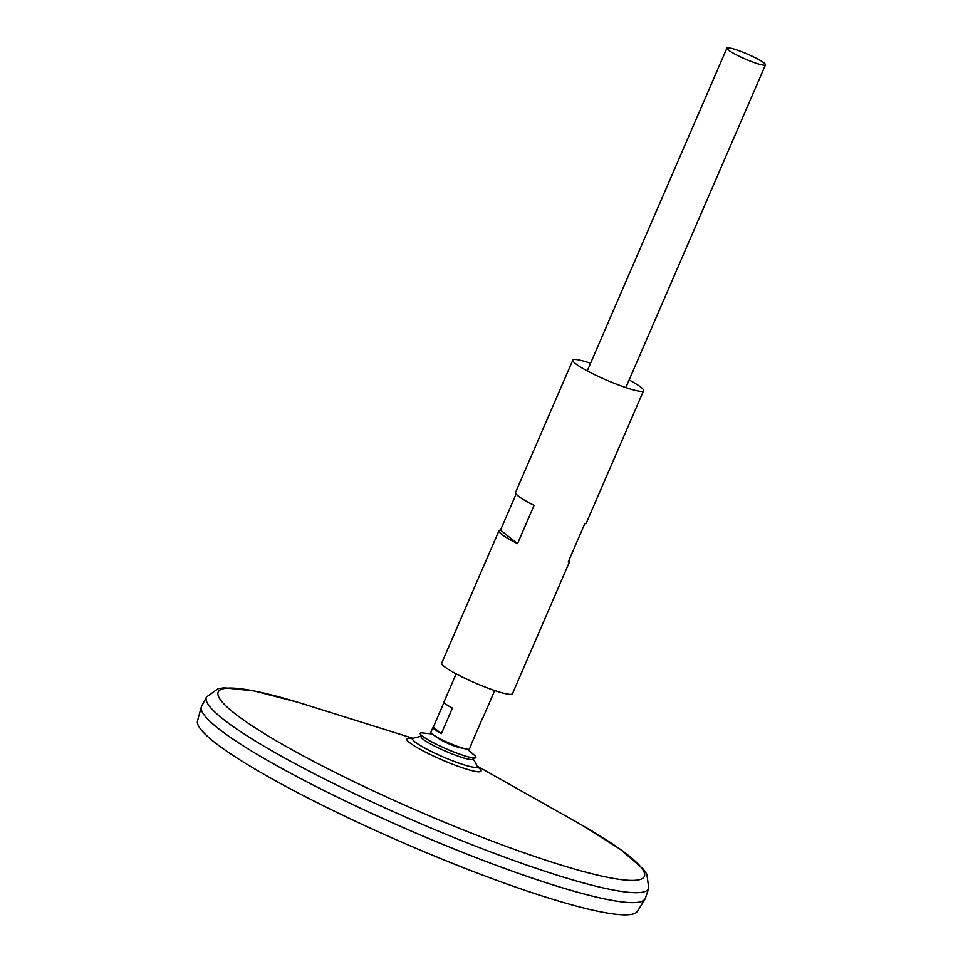 <?xml version="1.0" encoding="UTF-8"?>
<svg xmlns="http://www.w3.org/2000/svg" width="963" height="963" viewBox="0 0 963 963"><rect width="100%" height="100%" fill="white"/><g stroke="black" fill="none" stroke-linecap="round" stroke-linejoin="round"><path stroke-width="1.44" d="M477.251 766.717L478.093 767.451L477.166 765.982A35.234 4.526 -156.6 0 1 457.16 762.503A35.234 4.526 -156.6 0 1 424.238 747.757A35.234 4.526 -156.6 0 1 413.175 738.284L413.175 738.284A53.013 53.013 0 0 1 421 736.43M471.497 743.701A21.03 2.696 -156.6 0 1 471.533 744.146L469.463 748.925A21.03 2.696 -156.6 0 1 465.767 748.925L459.616 747.601A13.663 1.757 -156.6 0 1 454.235 745.952A13.663 1.757 -156.6 0 1 438.586 738.501L433.41 734.925A21.03 2.696 -156.6 0 1 430.87 732.229L432.941 727.438A21.03 2.696 -156.6 0 1 433.29 727.173L444.027 702.364M206.576 696.899A240.919 30.96 -156.6 0 0 511.329 859.61A240.919 30.96 -156.6 0 0 648.761 888.247L645.403 898.154A241.773 31.069 -156.6 0 1 507.489 869.42A241.773 31.069 -156.6 0 1 201.652 706.132L206.576 696.899L218.083 688.689L224.186 687.787L254.196 690.94L298.097 702.352M641.791 901.356A241.737 31.069 -156.6 0 1 507.465 869.433A241.737 31.069 -156.6 0 1 201.785 710.947M645.282 898.479A241.773 31.069 -156.6 0 1 645.017 898.997A241.773 31.069 -156.6 0 1 507.477 869.445A241.773 31.069 -156.6 0 1 201.303 706.986A241.773 31.069 -156.6 0 1 201.496 706.445M645.017 898.997L637.518 911.239A239.763 30.816 -156.6 0 1 501.133 881.927A239.763 30.816 -156.6 0 1 197.511 720.83L201.303 706.986M753.511 62.318A21.03 2.696 -156.6 0 1 726.896 48.15A21.03 2.696 -156.6 0 1 747.264 54.024A21.03 2.696 -156.6 0 1 765.489 64.846A21.03 2.696 -156.6 0 1 753.511 62.318M465.767 748.925A21.03 2.696 -156.6 0 1 457.485 746.397A21.03 2.696 -156.6 0 1 433.41 734.925M471.533 744.146A21.03 2.696 -156.6 0 1 471.184 744.411L482.234 718.892A21.03 2.696 23.4 0 0 482.571 718.627L494.729 690.543M456.137 673.847L443.991 701.931A21.03 2.696 23.4 0 0 452.417 708.094L441.379 733.613A21.03 2.696 -156.6 0 1 432.941 727.438M441.379 733.613L433.29 727.173M461.638 747.806A13.663 1.757 -156.6 0 1 454.235 745.952A13.663 1.757 -156.6 0 1 437.058 737.164M467.356 749.214L475.253 755.979A30.31 3.9 -156.6 0 1 475.59 757.737L472.532 759.338A28.12 3.611 -156.6 0 1 456.787 755.678A28.12 3.611 -156.6 0 1 421.192 737.128L420.253 733.794A30.31 3.9 -156.6 0 1 421.77 732.843L432.11 733.962M475.59 757.737A30.31 3.9 -156.6 0 1 458.629 753.788A30.31 3.9 -156.6 0 1 420.253 733.794M629.128 379.952A38.544 4.959 -156.6 0 1 643.561 390.725A38.544 4.959 -156.6 0 1 621.592 386.091A38.544 4.959 -156.6 0 1 572.816 360.114A38.544 4.959 -156.6 0 1 590.548 363.256M569.157 559.792A38.544 4.959 -156.6 0 1 569.735 561.345L512.46 693.697A38.544 4.959 -156.6 0 1 490.492 689.063A38.544 4.959 -156.6 0 1 441.704 663.074L498.978 530.733A38.544 4.959 -156.6 0 1 500.507 530.083L516.12 494.007M569.735 561.345A38.544 4.959 -156.6 0 1 568.206 561.995L584.77 523.716A38.544 4.959 23.4 0 0 586.286 523.078L643.561 390.725M572.816 360.114L515.542 492.454A38.544 4.959 23.4 0 0 534.08 505.37L517.528 543.638A38.544 4.959 -156.6 0 1 498.978 530.733M517.528 543.638L500.507 530.083M477.78 767.054A40.482 5.2 -156.6 0 1 458.003 766.247A40.482 5.2 -156.6 0 1 415.703 746.746A40.482 5.2 -156.6 0 1 411.971 738.573M477.239 766.127L575.272 821.355A232.179 29.841 -156.6 0 1 512.039 848.535A232.179 29.841 -156.6 0 1 244.903 720.962A232.179 29.841 -156.6 0 1 305.644 704.675L413.019 738.332M477.166 765.982A53.013 53.013 0 0 0 473.158 759.013M412.573 738.729L411.466 738.609L413.175 738.284M648.761 888.247L646.871 874.248L643.344 869.168L620.509 849.45L582.134 825.267M726.896 48.15L587.249 370.875M765.489 64.846L625.83 387.571"/></g></svg>
